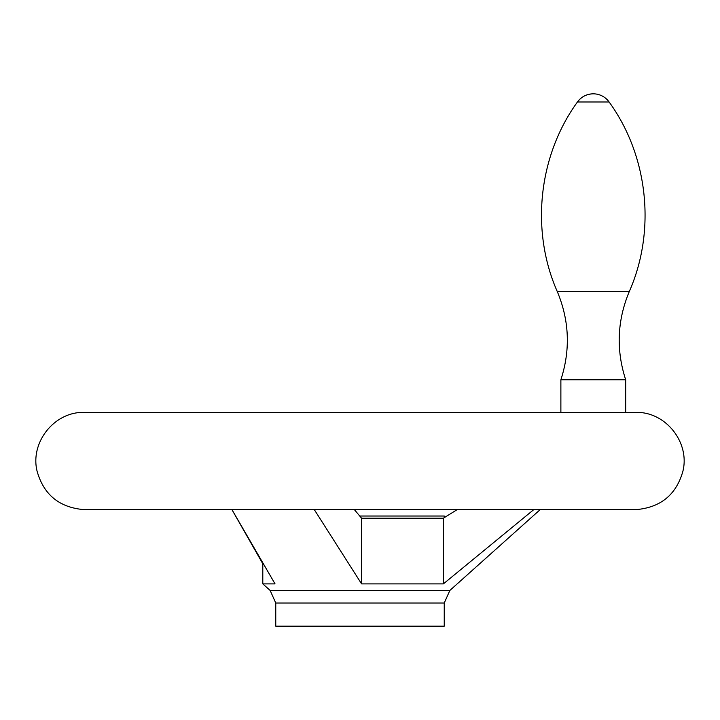 <?xml version="1.0" encoding="UTF-8"?>
<svg xmlns="http://www.w3.org/2000/svg" width="720" height="720" viewBox="0 0 720 720"><rect width="100%" height="100%" fill="white"/><g stroke="black" fill="none" stroke-linecap="round" stroke-linejoin="round"><path stroke-width="1.08" d="M457.362 509.49L443.376 518.22L361.584 518.22L354.267 509.49M275.04 583.884L231.858 509.49L262.8 563.769L262.8 583.884L275.04 583.884M314.208 509.49L361.584 583.884L443.376 583.884L533.934 509.49M361.584 518.22L361.584 583.884M444.24 517.689L444.24 516.015L359.703 516.015M577.44 101.997C538.326 155.898 530.388 230.706 557.307 291.627C530.388 230.715 538.326 155.907 577.44 101.997C581.4 96.714 586.683 93.996 593.28 93.825A19.44 19.44 0 0 0 577.44 101.997L609.12 101.997A19.44 19.44 0 0 0 593.28 93.825M609.12 101.997C648.234 155.898 656.172 230.706 629.253 291.627L557.307 291.627C569.367 320.562 570.555 349.938 560.88 379.764L625.68 379.764L625.68 412.371M443.376 518.22L443.376 583.884M275.76 603.009L444.24 603.009L444.24 626.175L275.76 626.175L275.76 603.009L270.144 590.454L262.8 583.884M444.24 603.009L449.856 590.454L270.144 590.454M637.425 412.38L82.575 412.38L637.425 412.38C666.54 412.641 689.994 443.025 682.893 471.258C676.386 494.289 661.23 507.033 637.425 509.49L82.575 509.49L637.425 509.49M449.856 590.454L540.315 509.49M82.575 412.38C53.46 412.641 30.006 443.025 37.107 471.258C43.614 494.289 58.77 507.033 82.575 509.49M629.253 291.627C617.193 320.562 616.005 349.938 625.68 379.764M560.88 379.764L560.88 412.371"/></g></svg>
